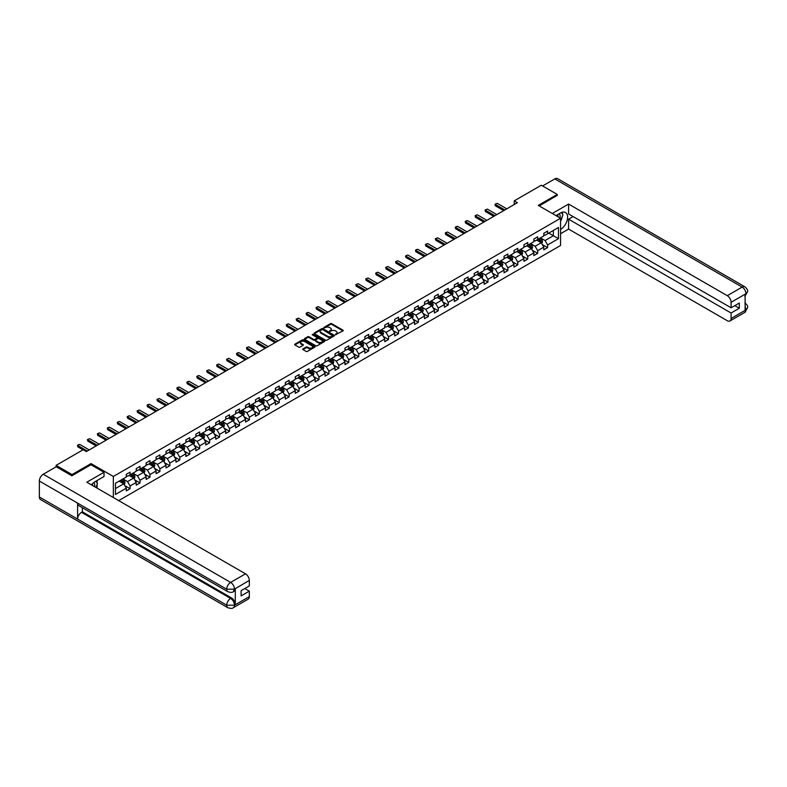 <?xml version="1.0" encoding="UTF-8"?>
<svg xmlns="http://www.w3.org/2000/svg" width="787" height="787" viewBox="0 0 787 787"><rect width="100%" height="100%" fill="white"/><g stroke="black" fill="none" stroke-linecap="round" stroke-linejoin="round"><path stroke-width="1.18" d="M335.439 334.721L342.955 330.884A0.885 0.512 0 0 0 342.955 330.166L331.701 323.664A0.885 0.512 0 0 0 330.451 323.664L323.801 327.5L323.801 328.002L325.543 327.51A2.833 1.633 0 0 1 329.537 327.51L330.481 328.051A2.833 1.633 0 0 1 331.307 329.202A2.833 1.633 0 0 1 330.481 330.363L329.615 331.366L331.357 330.865A2.833 1.633 0 0 1 335.36 330.865L336.295 331.406A2.833 1.633 0 0 1 337.121 332.567A2.833 1.633 0 0 1 336.295 333.718L335.439 334.219M302.985 348.867A0.885 0.512 0 0 0 302.985 349.595L306.143 351.415A0.885 0.512 0 0 0 307.402 351.415L314.78 347.156A0.885 0.512 0 0 0 314.78 346.437L303.516 339.935A0.885 0.512 0 0 0 302.267 339.935L294.889 344.194A0.885 0.512 0 0 0 294.889 344.913L298.706 347.116A0.885 0.512 0 0 0 299.955 347.116L303.113 345.296A0.885 0.512 0 0 0 303.113 344.568L301.224 343.476A2.371 1.367 0 0 1 300.526 342.512A2.371 1.367 0 0 1 301.992 341.253A2.371 1.367 0 0 1 304.569 341.548L311.977 345.827A2.371 1.367 0 0 1 312.675 346.792A2.371 1.367 0 0 1 311.209 348.061A2.371 1.367 0 0 1 308.632 347.756L307.402 347.047A0.885 0.512 0 0 0 306.143 347.047L302.985 348.867L302.985 349.595L306.143 347.785L306.143 347.047M91.036 464.773L91.036 463.592L72.04 474.561L56.113 465.363L56.113 466.829M91.036 463.592L113.338 476.469L560.56 218.265L560.56 245.495L118.689 500.611M557.245 195.53L557.245 194.428L538.259 205.387L560.56 218.265M557.245 194.428L541.318 185.23L514.236 200.862L514.236 204.541M56.113 465.363L83.196 449.721L86.383 451.561L517.423 202.702L514.236 200.862M325.602 340.181A0.885 0.512 0 0 0 326.851 340.181L334.229 335.921A0.885 0.512 0 0 0 334.229 335.203L322.975 328.7A0.885 0.512 0 0 0 321.726 328.7L314.338 332.96A0.885 0.512 0 0 0 314.338 333.688L325.602 340.181M312.429 334.859L324.49 341.548L317.122 345.798A0.885 0.512 0 0 1 315.872 345.798L304.618 339.305L307.776 337.495L307.776 336.757L304.618 338.577A0.885 0.512 0 0 0 304.618 339.305L304.618 338.577M307.776 337.495A0.885 0.512 0 0 1 309.025 337.495L309.025 336.757A0.885 0.512 0 0 0 307.776 336.757M309.025 336.757L313.59 339.394A0.885 0.512 0 0 0 314.839 339.394L316.935 338.184A0.885 0.512 0 0 0 316.935 337.456L312.183 334.711L313.059 334.209L324.51 340.82A0.885 0.512 0 0 1 324.51 341.538L324.51 340.82M113.338 497.512L113.338 476.469M124.779 485.618L130.091 488.688L130.091 486.002L136.21 482.47L136.21 485.156L140.037 482.943L140.037 480.257L146.156 476.725L146.156 479.411L149.973 477.207L149.973 474.522L156.092 470.99L156.092 473.676L159.918 471.472L159.918 468.777L166.037 465.245L166.037 467.931L169.864 465.727L169.864 463.041L175.973 459.51L175.973 462.195L179.8 459.992L179.8 457.306L185.919 453.774L185.919 456.46L189.746 454.247L189.746 451.561L195.865 448.029L195.865 450.715L199.682 448.511L199.682 445.826L205.8 442.294L205.8 444.98L209.627 442.766L209.627 440.081L215.746 436.549L215.746 439.235L219.563 437.031L219.563 434.345L225.682 430.814L225.682 433.499L229.509 431.296L229.509 428.6L235.628 425.069L235.628 427.754L239.445 425.551L239.445 422.865L245.564 419.333L245.564 422.019L249.39 419.815L249.39 417.13L255.509 413.598L255.509 416.284L259.326 414.07L259.326 411.385L265.445 407.853L265.445 410.539L269.272 408.335L269.272 405.649L275.391 402.118L275.391 404.803L279.218 402.59L279.218 399.904L285.327 396.373L285.327 399.058L289.154 396.855L289.154 394.169L295.273 390.637L295.273 393.323L299.099 391.119L299.099 388.424L305.208 384.892L305.208 387.578L309.035 385.374L309.035 382.689L315.154 379.157L315.154 381.843L318.981 379.639L318.981 376.953L325.1 373.422L325.1 376.107L328.917 373.894L328.917 371.208L335.036 367.677L335.036 370.362L338.863 368.159L338.863 365.473L344.981 361.941L344.981 364.627L348.798 362.413L348.798 359.728L354.917 356.196L354.917 358.882L358.744 356.678L358.744 353.993L364.863 350.461L364.863 353.147L368.68 350.933L368.68 348.248L374.799 344.716L374.799 347.401L378.626 345.198L378.626 342.512L384.745 338.981L384.745 341.666L388.562 339.463L388.562 336.777L394.68 333.245L394.68 335.931L398.507 333.718L398.507 331.032L404.626 327.5L404.626 330.186L408.453 327.982L408.453 325.297L414.562 321.765L414.562 324.451L418.389 322.237L418.389 319.552L424.508 316.02L424.508 318.705L428.335 316.502L428.335 313.816L434.444 310.285L434.444 312.97L438.27 310.757L438.27 308.071L444.389 304.539L444.389 307.225L448.216 305.022L448.216 302.336L454.335 298.804L454.335 301.49L458.152 299.286L458.152 296.601L464.271 293.069L464.271 295.755L468.098 293.541L468.098 290.856L474.217 287.324L474.217 290.01L478.034 287.806L478.034 285.12L484.153 281.589L484.153 284.274L487.979 282.061L487.979 279.375L494.098 275.844L494.098 278.529L497.915 276.326L497.915 273.64L504.034 270.108L504.034 272.794L507.861 270.58L507.861 267.895L513.98 264.363L513.98 267.049L517.797 264.845L517.797 262.16L523.916 258.628L523.916 261.314L527.743 259.11L527.743 256.424L533.861 252.893L533.861 255.578L537.688 253.365L537.688 250.679L543.797 247.148L543.797 249.833L547.624 247.63L547.624 244.944L558.455 238.687L558.455 227.502L553.359 230.443L553.359 235.746L558.455 238.687M130.091 488.688L126.274 490.891L126.274 488.206L115.443 494.462L115.443 483.277L126.274 477.02L126.274 474.335L130.091 472.131L130.091 474.817L136.21 471.285L136.21 468.599L140.037 466.386L140.037 469.072L146.156 465.54L146.156 462.854L149.973 460.651L149.973 463.336L156.092 459.805L156.092 457.119L159.918 454.916L159.918 457.601L166.037 454.069L166.037 451.374L169.864 449.17L169.864 451.856L175.973 448.324L175.973 445.639L179.8 443.435L179.8 446.121L185.919 442.589L185.919 439.903L189.746 437.69L189.746 440.376L195.865 436.844L195.865 434.158L199.682 431.955L199.682 434.64L205.8 431.109L205.8 428.423L209.627 426.21L209.627 428.895L215.746 425.364L215.746 422.678L219.563 420.474L219.563 423.16L225.682 419.628L225.682 416.943L229.509 414.739L229.509 417.425L235.628 413.883L235.628 411.198L239.445 408.994L239.445 411.68L245.564 408.148L245.564 405.462L249.39 403.259L249.39 405.944L255.509 402.413L255.509 399.727L259.326 397.514L259.326 400.199L265.445 396.668L265.445 393.982L269.272 391.778L269.272 394.464L275.391 390.932L275.391 388.247L279.218 386.033L279.218 388.719L285.327 385.187L285.327 382.502L289.154 380.298L289.154 382.984L295.273 379.452L295.273 376.766L299.099 374.563L299.099 377.248L305.208 373.707L305.208 371.021L309.035 368.818L309.035 371.503L315.154 367.972L315.154 365.286L318.981 363.082L318.981 365.768L325.1 362.236L325.1 359.551L328.917 357.337L328.917 360.023L335.036 356.491L335.036 353.806L338.863 351.602L338.863 354.288L344.981 350.756L344.981 348.07L348.798 345.857L348.798 348.543L354.917 345.011L354.917 342.325L358.744 340.122L358.744 342.807L364.863 339.276L364.863 336.59L368.68 334.377L368.68 337.072L374.799 333.531L374.799 330.845L378.626 328.641L378.626 331.327L384.745 327.795L384.745 325.11L388.562 322.906L388.562 325.592L394.68 322.06L394.68 319.374L398.507 317.161L398.507 319.847L404.626 316.315L404.626 313.629L408.453 311.426L408.453 314.111L414.562 310.58L414.562 307.894L418.389 305.681L418.389 308.366L424.508 304.835L424.508 302.149L428.335 299.945L428.335 302.631L434.444 299.099L434.444 296.414L438.27 294.2L438.27 296.896L444.389 293.354L444.389 290.669L448.216 288.465L448.216 291.151L454.335 287.619L454.335 284.933L458.152 282.73L458.152 285.415L464.271 281.884L464.271 279.198L468.098 276.985L468.098 279.67L474.217 276.139L474.217 273.453L478.034 271.249L478.034 273.935L484.153 270.403L484.153 267.718L487.979 265.504L487.979 268.19L494.098 264.658L494.098 261.973L497.915 259.769L497.915 262.455L504.034 258.923L504.034 256.237L507.861 254.024L507.861 256.71L513.98 253.178L513.98 250.492L517.797 248.289L517.797 250.974L523.916 247.443L523.916 244.757L527.743 242.553L527.743 245.239L533.861 241.707L533.861 239.022L537.688 236.808L537.688 239.494L543.797 235.962L543.797 233.277L547.624 231.073L547.624 233.759L558.455 227.502M129.078 475.407L133.662 478.053L127.543 481.585L122.959 478.939M126.274 475.555L127.543 476.283L130.091 474.817M127.543 481.585L130.091 486.002M133.662 478.053L136.21 482.47M139.014 469.662L143.608 472.318L137.489 475.85L132.895 473.194M136.21 469.809L137.489 470.547L140.037 469.072M137.489 475.85L140.037 480.257M143.608 472.318L146.156 476.725M148.959 463.927L153.544 466.573L147.425 470.105L142.84 467.458M146.156 464.074L147.425 464.812L149.973 463.336M147.425 470.105L149.973 474.522M153.544 466.573L156.092 470.99M158.895 458.182L163.489 460.838L157.37 464.369L152.786 461.713M156.092 458.329L157.37 459.067L159.918 457.601M157.37 464.369L159.918 468.777M163.489 460.838L166.037 465.245M168.841 452.446L173.425 455.093L167.306 458.624L162.722 455.978M166.037 452.594L167.306 453.332L169.864 451.856M167.306 458.624L169.864 463.041M173.425 455.093L175.973 459.51M178.777 446.711L183.371 449.357L177.252 452.889L172.668 450.243M175.973 446.849L177.252 447.587L179.8 446.121M177.252 452.889L179.8 457.306M183.371 449.357L185.919 453.774M188.723 440.966L193.307 443.612L187.198 447.144L182.604 444.498M185.919 441.113L187.198 441.851L189.746 440.376M187.198 447.144L189.746 451.561M193.307 443.612L195.865 448.029M198.668 435.231L203.253 437.877L197.134 441.409L192.549 438.762M195.865 435.378L197.134 436.106L199.682 434.64M197.134 441.409L199.682 445.826M203.253 437.877L205.8 442.294M208.604 429.486L213.188 432.142L207.079 435.673L202.485 433.017M205.8 429.633L207.079 430.371L209.627 428.895M207.079 435.673L209.627 440.081M213.188 432.142L215.746 436.549M218.55 423.75L223.134 426.397L217.015 429.928L212.431 427.282M215.746 423.898L217.015 424.636L219.563 423.16M217.015 429.928L219.563 434.345M223.134 426.397L225.682 430.814M228.486 418.005L233.08 420.661L226.961 424.193L222.367 421.537M225.682 418.153L226.961 418.891L229.509 417.425M226.961 424.193L229.509 428.6M233.08 420.661L235.628 425.069M238.431 412.27L243.016 414.916L236.897 418.448L232.313 415.802M235.628 412.418L236.897 413.155L239.445 411.68M236.897 418.448L239.445 422.865M243.016 414.916L245.564 419.333M248.367 406.535L252.961 409.181L246.843 412.713L242.248 410.066M245.564 406.672L246.843 407.41L249.39 405.944M246.843 412.713L249.39 417.13M252.961 409.181L255.509 413.598M258.313 400.79L262.897 403.436L256.778 406.968L252.194 404.321M255.509 400.937L256.778 401.675L259.326 400.199M256.778 406.968L259.326 411.385M262.897 403.436L265.445 407.853M268.249 395.054L272.843 397.701L266.724 401.232L262.13 398.586M265.445 395.202L266.724 395.93L269.272 394.464M266.724 401.232L269.272 405.649M272.843 397.701L275.391 402.118M278.195 389.309L282.779 391.965L276.66 395.497L272.076 392.841M275.391 389.457L276.66 390.195L279.218 388.719M276.66 395.497L279.218 399.904M282.779 391.965L285.327 396.373M288.131 383.574L292.725 386.22L286.606 389.752L282.021 387.106M285.327 383.722L286.606 384.459L289.154 382.984M286.606 389.752L289.154 394.169M292.725 386.22L295.273 390.637M298.076 377.829L302.661 380.485L296.542 384.017L291.957 381.361M295.273 377.976L296.542 378.714L299.099 377.248M296.542 384.017L299.099 388.424M302.661 380.485L305.208 384.892M308.012 372.094L312.606 374.74L306.487 378.272L301.903 375.625M305.208 372.241L306.487 372.979L309.035 371.503M306.487 378.272L309.035 382.689M312.606 374.74L315.154 379.157M317.958 366.358L322.542 369.005L316.433 372.536L311.839 369.89M315.154 366.496L316.433 367.234L318.981 365.768M316.433 372.536L318.981 376.953M322.542 369.005L325.1 373.422M327.904 360.613L332.488 363.26L326.369 366.791L321.785 364.145M325.1 360.761L326.369 361.499L328.917 360.023M326.369 366.791L328.917 371.208M332.488 363.26L335.036 367.677M337.839 354.878L342.434 357.524L336.315 361.056L331.721 358.41M335.036 355.026L336.315 355.754L338.863 354.288M336.315 361.056L338.863 365.473M342.434 357.524L344.981 361.941M347.785 349.133L352.369 351.789L346.25 355.321L341.666 352.665M344.981 349.28L346.25 350.018L348.798 348.543M346.25 355.321L348.798 359.728M352.369 351.789L354.917 356.196M357.721 343.398L362.315 346.044L356.196 349.576L351.602 346.929M354.917 343.545L356.196 344.283L358.744 342.807M356.196 349.576L358.744 353.993M362.315 346.044L364.863 350.461M367.667 337.653L372.251 340.309L366.132 343.84L361.548 341.184M364.863 337.8L366.132 338.538L368.68 337.072M366.132 343.84L368.68 348.248M372.251 340.309L374.799 344.716M377.603 331.917L382.197 334.564L376.078 338.095L371.484 335.449M374.799 332.065L376.078 332.803L378.626 331.327M376.078 338.095L378.626 342.512M382.197 334.564L384.745 338.981M387.548 326.182L392.133 328.828L386.014 332.36L381.429 329.714M384.745 326.32L386.014 327.058L388.562 325.592M386.014 332.36L388.562 336.777M392.133 328.828L394.68 333.245M397.484 320.437L402.078 323.083L395.959 326.615L391.365 323.969M394.68 320.584L395.959 321.322L398.507 319.847M395.959 326.615L398.507 331.032M402.078 323.083L404.626 327.5M407.43 314.702L412.014 317.348L405.895 320.88L401.311 318.233M404.626 314.849L405.895 315.577L408.453 314.111M405.895 320.88L408.453 325.297M412.014 317.348L414.562 321.765M417.366 308.957L421.96 311.603L415.841 315.144L411.257 312.488M414.562 309.104L415.841 309.842L418.389 308.366M415.841 315.144L418.389 319.552M421.96 311.603L424.508 316.02M427.311 303.221L431.896 305.868L425.777 309.399L421.193 306.753M424.508 303.369L425.777 304.107L428.335 302.631M425.777 309.399L428.335 313.816M431.896 305.868L434.444 310.285M437.247 297.476L441.841 300.132L435.723 303.664L431.138 301.008M434.444 297.624L435.723 298.362L438.27 296.896M435.723 303.664L438.27 308.071M441.841 300.132L444.389 304.539M447.193 291.741L451.777 294.387L445.668 297.919L441.074 295.273M444.389 291.888L445.668 292.626L448.216 291.151M445.668 297.919L448.216 302.336M451.777 294.387L454.335 298.804M457.139 285.996L461.723 288.652L455.604 292.184L451.02 289.537M454.335 286.143L455.604 286.881L458.152 285.415M455.604 292.184L458.152 296.601M461.723 288.652L464.271 293.069M467.075 280.261L471.669 282.907L465.55 286.438L460.956 283.792M464.271 280.408L465.55 281.146L468.098 279.67M465.55 286.438L468.098 290.856M471.669 282.907L474.217 287.324M477.02 274.525L481.605 277.172L475.486 280.703L470.901 278.057M474.217 274.673L475.486 275.401L478.034 273.935M475.486 280.703L478.034 285.12M481.605 277.172L484.153 281.589M486.956 268.78L491.55 271.426L485.431 274.968L480.837 272.312M484.153 268.928L485.431 269.666L487.979 268.19M485.431 274.968L487.979 279.375M491.55 271.426L494.098 275.844M496.902 263.045L501.486 265.691L495.367 269.223L490.783 266.577M494.098 263.192L495.367 263.93L497.915 262.455M495.367 269.223L497.915 273.64M501.486 265.691L504.034 270.108M506.838 257.3L511.432 259.956L505.313 263.488L500.719 260.831M504.034 257.447L505.313 258.185L507.861 256.71M505.313 263.488L507.861 267.895M511.432 259.956L513.98 264.363M516.784 251.565L521.368 254.211L515.249 257.743L510.665 255.096M513.98 251.712L515.249 252.45L517.797 250.974M515.249 257.743L517.797 262.16M521.368 254.211L523.916 258.628M526.719 245.819L531.314 248.476L525.195 252.007L520.601 249.361M523.916 245.967L525.195 246.705L527.743 245.239M525.195 252.007L527.743 256.424M531.314 248.476L533.861 252.893M536.665 240.084L541.249 242.73L535.13 246.262L530.546 243.616M533.861 240.232L535.13 240.97L537.688 239.494M535.13 246.262L537.688 250.679M541.249 242.73L543.797 247.148M548.775 233.09L553.359 235.746L545.076 240.527L540.492 237.881M543.797 234.496L545.076 235.224L547.624 233.759M545.076 240.527L547.624 244.944M72.04 474.561L72.04 475.663M115.443 488.579L123.726 483.789L119.132 481.142M123.726 483.789L126.274 488.206M542.302 244.55L547.624 247.63M532.366 250.296L537.688 253.365M522.42 256.031L527.743 259.11M512.485 261.776L517.797 264.845M502.539 267.511L507.861 270.58M492.593 273.256L497.915 276.326M482.657 278.992L487.979 282.061M472.712 284.727L478.034 287.806M462.776 290.472L468.098 293.541M452.83 296.207L458.152 299.286M442.894 301.952L448.216 305.022M432.948 307.687L438.27 310.757M423.012 313.433L428.335 316.502M413.067 319.168L418.389 322.237M403.131 324.903L408.453 327.982M393.185 330.648L398.507 333.718M383.249 336.383L388.562 339.463M373.304 342.129L378.626 345.198M363.358 347.864L368.68 350.933M353.422 353.609L358.744 356.678M343.476 359.344L348.798 362.413M333.54 365.089L338.863 368.159M323.595 370.825L328.917 373.894M313.659 376.56L318.981 379.639M303.713 382.305L309.035 385.374M293.777 388.04L299.099 391.119M283.832 393.785L289.154 396.855M273.896 399.521L279.218 402.59M263.95 405.266L269.272 408.335M254.014 411.001L259.326 414.07M244.068 416.736L249.39 419.815M234.123 422.481L239.445 425.551M224.187 428.217L229.509 431.296M214.241 433.962L219.563 437.031M204.305 439.697L209.627 442.766M194.359 445.442L199.682 448.511M184.424 451.177L189.746 454.247M174.478 456.913L179.8 459.992M164.542 462.658L169.864 465.727M154.596 468.393L159.918 471.472M144.66 474.138L149.973 477.207M134.715 479.873L140.037 482.943M335.685 334.809L336.295 334.455A2.833 1.633 0 0 0 337.121 333.304L337.121 332.567M331.307 329.202L331.307 329.94A2.833 1.633 0 0 1 330.481 331.101L329.871 331.455M342.955 330.166L342.955 330.884L331.701 324.401A0.885 0.512 0 0 0 330.451 324.401L324.047 328.09M334.219 335.931L322.975 329.438A0.885 0.512 0 0 0 321.726 329.438L314.357 333.688L314.338 332.96M332.665 335.813L322.788 329.605L321.007 330.127A2.833 1.633 0 0 0 320.171 331.288A2.833 1.633 0 0 0 321.007 332.439L327.756 336.344A2.833 1.633 0 0 0 331.76 336.344L332.665 336.049M320.171 331.288L320.171 332.016A2.833 1.633 0 0 0 321.007 333.176L321.007 332.439M332.665 336.551L331.76 337.072A2.833 1.633 0 0 1 327.756 337.072L321.007 333.176M309.025 337.495L313.59 340.132A0.885 0.512 0 0 0 314.839 340.132L316.935 338.922A0.885 0.512 0 0 0 317.2 338.558L317.2 337.82M318.332 342.129A2.371 1.367 0 0 0 320.909 342.424A2.371 1.367 0 0 0 322.365 341.165A2.371 1.367 0 0 0 321.676 340.191L319.06 338.685A0.885 0.512 0 0 0 317.81 338.685L315.715 339.895A0.885 0.512 0 0 0 315.715 340.623L318.332 342.129L318.332 342.866A2.371 1.367 0 0 0 320.909 343.162A2.371 1.367 0 0 0 322.365 341.892L322.365 341.165M315.459 340.259L315.459 340.997A0.885 0.512 0 0 0 315.715 341.351L315.715 340.623M318.332 342.866L315.715 341.351M312.675 346.792L312.675 347.529A2.371 1.367 0 0 1 311.209 348.789A2.371 1.367 0 0 1 308.632 348.493L307.402 347.785A0.885 0.512 0 0 0 306.143 347.785M300.526 342.512L300.526 343.25A2.371 1.367 0 0 0 301.224 344.214L301.224 343.476M303.113 344.568L303.113 345.296L301.224 344.214M314.77 347.165L303.516 340.673A0.885 0.512 0 0 0 302.267 340.673L294.899 344.922L294.889 344.194M541.751 243.606L542.518 241.698A2.391 1.377 -120 0 0 541.751 239.661L540.433 237.91M538.141 240.94L537.246 239.75M538.465 239.051L539.774 240.802A2.391 1.377 60 0 1 540.462 242.239L541.22 241.796A2.391 1.377 -120 0 0 540.541 240.36L539.223 238.609M538.623 238.953L540.089 240.901A1.22 0.698 60 0 1 540.305 241.265L541.22 241.796M504.861 209.952L495.357 204.463L495.357 205.791L495.003 204.256L497.266 203.361L506.779 208.85M503.719 210.611L495.357 205.791M497.266 203.361L495.003 204.256M559.98 217.93A5.853 3.384 120 0 0 559.114 213.769M558.111 216.858A4.014 2.312 120 0 0 557.285 214.841A4.014 2.312 120 0 0 557.275 214.831M561.347 212.549L562.921 214.772L560.56 220.842M94.529 486.661A5.853 3.384 120 0 0 93.751 482.559M92.659 485.579A4.014 2.312 120 0 0 92.256 483.936M95.866 481.221L97.47 483.503L95.925 487.468M560.56 229.489A10.142 5.853 120 0 0 567.083 220.547A10.142 5.853 120 0 0 565.499 212.5A10.142 5.853 120 0 0 560.433 213.002L555.937 215.599M560.56 233.719L568.588 229.086L568.588 219.189L731.093 313.01L731.093 318.489L746.066 309.763L745.112 310.206L745.112 294.387L745.968 293.708L731.093 302.297A5.411 3.118 -120 0 0 727.267 295.676L742.151 287.088L554.796 178.915L542.587 185.968M573.113 216.573L568.588 219.189M734.783 305.651L739.308 308.258L739.308 303.034L731.093 307.786L568.588 213.966L568.588 204.069L727.267 295.676M552.277 213.484L568.588 204.069M568.588 229.086L727.267 320.693A5.411 3.118 -120 0 0 729.972 320.958A5.411 3.118 -120 0 0 731.093 318.489M554.796 178.915A5.539 3.197 -60 0 1 557.57 178.639L744.915 286.812A5.539 3.197 -60 0 0 742.151 287.088A5.411 3.118 60 0 1 745.968 293.708M731.093 307.786L731.093 302.297M739.308 308.258L731.093 313.01M557.245 195.314L539.213 205.938M560.56 221.147A10.142 5.853 120 0 0 562.4 216.091M562.567 214.28A10.142 5.853 120 0 0 562.321 212.205M745.112 306.428L745.968 309.714M744.915 302.818C747.089 304.776 748.004 306.34 747.65 307.51L746.066 309.763M744.915 286.812C747.089 288.75 748.004 290.324 747.65 291.544L746.066 293.767M227.846 591.696A5.539 3.197 -60 0 1 226.705 589.197L234.349 589.168L233.326 591.696C232.421 592.611 230.591 592.621 227.846 591.696L78.73 505.608A5.539 3.197 -60 0 1 77.588 503.109L39.35 481.034A5.539 3.197 -60 0 1 43.265 474.246L56.241 466.76L71.853 475.771L90.967 464.733L104.032 472.279L104.032 476.509L94.981 481.733A10.142 5.853 120 0 0 91.43 484.871M104.032 472.279L86.826 482.215L245.505 573.821A5.411 3.118 60 0 1 249.322 580.442L249.322 585.922L241.107 590.673L241.107 595.897L249.322 591.155L249.322 596.635A5.411 3.118 60 0 1 248.21 599.104L233.326 607.702A5.411 3.118 -120 0 0 234.447 605.223L249.322 596.635M96.86 488.009L98.995 489.239M97.086 487.881L97.086 484.477M97.086 482.962L97.086 480.523M233.326 607.702C232.46 608.617 230.64 608.617 227.846 607.702L40.501 499.538A5.539 3.197 -60 0 1 39.35 497L77.588 519.076A5.539 3.197 -60 0 1 81.504 512.327L230.621 598.415L231.486 597.923A5.411 3.118 60 0 1 235.303 604.544L235.303 588.725A5.411 3.118 60 0 1 234.182 591.194L233.326 591.696M39.35 481.034L39.35 497M43.265 474.246L230.621 582.41A5.539 3.197 -60 0 0 226.705 589.197L77.588 503.109L77.588 519.076L226.705 605.164L234.447 605.223M249.322 591.155L244.796 588.538M82.369 507.704L82.369 511.825L231.486 597.923M82.369 511.825L81.504 512.327M531.815 249.341L532.573 247.433A2.391 1.377 -120 0 0 531.815 245.406L530.497 243.645M528.205 246.675L527.31 245.485M528.52 244.787L529.838 246.547A2.391 1.377 60 0 1 530.517 247.984L531.284 247.541A2.391 1.377 -120 0 0 530.595 246.105L529.287 244.344M528.687 244.688L530.143 246.636A1.22 0.698 60 0 1 530.369 247.01L531.284 247.541M521.87 255.086L522.627 253.178A2.391 1.377 -120 0 0 521.87 251.142L520.551 249.39M518.259 252.42L517.364 251.23M518.574 250.522L519.892 252.283A2.391 1.377 60 0 1 520.581 253.719L521.338 253.276A2.391 1.377 -120 0 0 520.66 251.84L519.341 250.089M518.741 250.433L520.207 252.381A1.22 0.698 60 0 1 520.423 252.745L521.338 253.276M494.925 215.687L485.412 210.198L485.412 211.526L485.067 210.001L487.33 209.096L496.833 214.585M493.774 216.356L485.412 211.526M487.33 209.096L485.067 210.001M484.979 221.432L475.476 215.943L475.476 217.271L475.122 215.736L476.076 215.185L477.384 214.841L486.897 220.33M483.838 222.091L475.476 217.271M477.384 214.841L475.122 215.736M511.934 260.822L512.691 258.913A2.391 1.377 -120 0 0 511.924 256.877L510.615 255.126M508.323 258.156L507.428 256.965M508.638 256.267L509.956 258.018A2.391 1.377 60 0 1 510.635 259.454L511.402 259.012A2.391 1.377 -120 0 0 510.714 257.575L509.405 255.824M508.805 256.168L510.261 258.116A1.22 0.698 60 0 1 510.488 258.49L511.402 259.012M501.988 266.567L502.736 264.698A2.391 1.377 -120 0 0 501.988 262.622L500.67 260.861M498.378 263.901L497.482 262.701M498.692 262.002L500.011 263.763A2.391 1.377 60 0 1 500.699 265.199L501.457 264.757A2.391 1.377 -120 0 0 500.778 263.32L499.46 261.559M498.86 261.914L500.325 263.861A1.22 0.698 60 0 1 500.542 264.225L501.457 264.757M502.736 264.698L501.25 265.553M492.052 272.302L492.81 270.394A2.391 1.377 -120 0 0 492.042 268.357L490.734 266.606M488.442 269.636L487.547 268.446M488.757 267.747L490.075 269.498A2.391 1.377 60 0 1 490.754 270.935L491.521 270.492A2.391 1.377 -120 0 0 490.832 269.056L489.524 267.305M488.924 267.649L490.38 269.597A1.22 0.698 60 0 1 490.606 269.971L491.521 270.492M475.043 227.168L465.53 221.678L465.53 223.006L465.186 221.481L466.14 220.931L467.448 220.576L476.952 226.066M473.892 227.837L465.53 223.006M467.448 220.576L465.186 221.481M465.097 232.913L455.594 227.423L455.594 228.742L455.24 227.217L456.194 226.666L457.503 226.322L467.016 231.811M463.956 233.572L455.594 228.742M457.503 226.322L455.24 227.217M455.161 238.648L445.649 233.159L445.649 234.487L445.304 232.962L446.259 232.411L447.567 232.057L457.07 237.546M454.01 239.317L445.649 234.487M447.567 232.057L445.304 232.962M482.106 278.047L482.864 276.129A2.391 1.377 -120 0 0 482.106 274.102L480.788 272.341M478.496 275.371L477.601 274.181M478.811 273.483L480.129 275.243A2.391 1.377 60 0 1 480.818 276.68L481.575 276.237A2.391 1.377 -120 0 0 480.896 274.801L479.578 273.04M478.978 273.384L480.444 275.332A1.22 0.698 60 0 1 480.66 275.706L481.575 276.237M445.216 244.393L435.713 238.904L435.713 240.222L435.359 238.697L437.621 237.792L447.134 243.281M444.075 245.052L435.713 240.222M437.621 237.792L435.359 238.697M472.17 283.782L472.928 281.874A2.391 1.377 -120 0 0 472.161 279.838L470.852 278.086M468.56 281.116L467.665 279.926M468.875 279.228L470.183 280.979A2.391 1.377 60 0 1 470.872 282.415L471.639 281.972A2.391 1.377 -120 0 0 470.951 280.536L469.642 278.785M469.042 279.129L470.498 281.077A1.22 0.698 60 0 1 470.715 281.441L471.639 281.972M435.28 250.128L425.767 244.639L425.767 245.967L425.423 244.432L427.685 243.537L437.188 249.026M434.129 250.787L425.767 245.967M427.685 243.537L425.423 244.432M462.225 289.518L462.982 287.609A2.391 1.377 -120 0 0 462.225 285.583L460.907 283.822M458.614 286.852L457.719 285.661M458.929 284.963L460.247 286.724A2.391 1.377 60 0 1 460.926 288.16L461.694 287.717A2.391 1.377 -120 0 0 461.015 286.281L459.697 284.52M459.096 284.864L460.552 286.812A1.22 0.698 60 0 1 460.779 287.186L461.694 287.717M425.334 255.864L415.831 250.374L415.831 251.702L415.477 250.177L416.431 249.627L417.74 249.272L427.243 254.762M424.193 256.532L415.831 251.702M417.74 249.272L415.477 250.177M452.289 295.263L453.046 293.354A2.391 1.377 -120 0 0 452.279 291.318L450.971 289.567M448.669 292.597L447.783 291.406M448.993 290.698L450.302 292.459A2.391 1.377 60 0 1 450.99 293.895L451.758 293.453A2.391 1.377 -120 0 0 451.069 292.016L449.751 290.265M449.161 290.61L450.617 292.557A1.22 0.698 60 0 1 450.833 292.921L451.758 293.453M415.398 261.609L405.885 256.119L405.885 257.447L405.531 255.913L407.794 255.018L417.307 260.507M414.247 262.268L405.885 257.447M407.794 255.018L405.531 255.913M442.343 300.998L443.101 299.09A2.391 1.377 -120 0 0 442.343 297.053L441.025 295.302M438.733 298.332L437.838 297.142M439.048 296.443L440.366 298.194A2.391 1.377 60 0 1 441.045 299.631L441.812 299.198A2.391 1.377 -120 0 0 441.133 297.752L439.815 296.001M439.215 296.345L440.671 298.293A1.22 0.698 60 0 1 440.897 298.667L441.812 299.198M405.453 267.344L395.95 261.855L395.95 263.183L395.595 261.658L397.858 260.753L407.361 266.242M404.302 268.013L395.95 263.183M397.858 260.753L395.595 261.658M432.407 306.743L433.165 304.835A2.391 1.377 -120 0 0 432.397 302.798L431.079 301.037M428.787 304.077L427.902 302.877M429.112 302.178L430.42 303.939A2.391 1.377 60 0 1 431.109 305.376L431.876 304.933A2.391 1.377 -120 0 0 431.187 303.497L429.869 301.736M429.279 302.09L430.735 304.038A1.22 0.698 60 0 1 430.951 304.402L431.876 304.933M395.517 273.089L386.004 267.6L386.004 268.918L385.65 267.393L387.912 266.498L397.425 271.987M394.366 273.748L386.004 268.918M387.912 266.498L385.65 267.393M422.462 312.478L423.219 310.57A2.391 1.377 -120 0 0 422.462 308.534L421.143 306.782M418.851 309.812L417.956 308.622M419.166 307.924L420.484 309.675A2.391 1.377 60 0 1 421.163 311.111L421.93 310.668A2.391 1.377 -120 0 0 421.252 309.232L419.933 307.481M419.333 307.825L420.789 309.773A1.22 0.698 60 0 1 421.015 310.147L421.93 310.668M385.571 278.824L376.058 273.335L376.058 274.663L375.714 273.138L376.668 272.587L377.976 272.233L387.479 277.722M384.42 279.493L376.058 274.663M377.976 272.233L375.714 273.138M412.516 318.223L413.283 316.305A2.391 1.377 -120 0 0 412.516 314.279L411.198 312.518M408.906 315.548L408.01 314.357M409.23 313.659L410.539 315.42A2.391 1.377 60 0 1 411.227 316.856L411.985 316.413A2.391 1.377 -120 0 0 411.306 314.977L409.988 313.216M409.388 313.56L410.853 315.508A1.22 0.698 60 0 1 411.07 315.882L411.985 316.413M375.625 284.569L366.122 279.08L366.122 280.398L365.768 278.873L368.031 277.968L377.544 283.458M374.484 285.228L366.122 280.398M368.031 277.968L365.768 278.873M402.58 323.959L403.337 322.05A2.391 1.377 -120 0 0 402.58 320.014L401.262 318.263M398.97 321.293L398.074 320.102M399.284 319.404L400.603 321.155A2.391 1.377 60 0 1 401.281 322.591L402.049 322.149A2.391 1.377 -120 0 0 401.36 320.712L400.052 318.961M399.452 319.306L400.908 321.253A1.22 0.698 60 0 1 401.134 321.617L402.049 322.149M365.689 290.305L356.177 284.815L356.177 286.143L355.832 284.609L358.095 283.713L367.598 289.203M364.538 290.964L356.177 286.143M358.095 283.713L355.832 284.609M392.634 329.694L393.392 327.786A2.391 1.377 -120 0 0 392.634 325.759L391.316 323.998M389.024 327.028L388.129 325.838M389.339 325.139L390.657 326.9A2.391 1.377 60 0 1 391.346 328.336L392.103 327.894A2.391 1.377 -120 0 0 391.424 326.457L390.106 324.697M389.506 325.041L390.972 326.989A1.22 0.698 60 0 1 391.188 327.362L392.103 327.894M355.744 296.04L346.241 290.551L346.241 291.879L345.887 290.354L346.841 289.803L348.149 289.449L357.662 294.938M354.603 296.709L346.241 291.879M348.149 289.449L345.887 290.354M382.698 335.439L383.456 333.531A2.391 1.377 -120 0 0 382.689 331.494L381.38 329.743M379.088 332.773L378.193 331.583M379.403 330.874L380.721 332.635A2.391 1.377 60 0 1 381.4 334.072L382.167 333.629A2.391 1.377 -120 0 0 381.479 332.193L380.17 330.442M379.57 330.786L381.026 332.734A1.22 0.698 60 0 1 381.252 333.098L382.167 333.629M345.808 301.785L336.295 296.296L336.295 297.624L335.951 296.089L338.213 295.194L347.716 300.683M344.657 302.444L336.295 297.624M338.213 295.194L335.951 296.089M372.753 341.174L373.51 339.266A2.391 1.377 -120 0 0 372.753 337.23L371.434 335.478M369.142 338.508L368.247 337.318M369.457 336.62L370.775 338.371A2.391 1.377 60 0 1 371.464 339.807L372.221 339.374A2.391 1.377 -120 0 0 371.543 337.928L370.224 336.177M369.624 336.521L371.09 338.469A1.22 0.698 60 0 1 371.307 338.843L372.221 339.374M335.862 307.52L326.359 302.031L326.359 303.359L326.005 301.834L326.959 301.283L328.268 300.929L337.78 306.418M334.721 308.189L326.359 303.359M328.268 300.929L326.005 301.834M362.817 346.919L363.574 345.011A2.391 1.377 -120 0 0 362.807 342.975L361.499 341.214M359.206 344.253L358.311 343.053M359.521 342.355L360.84 344.116A2.391 1.377 60 0 1 361.518 345.552L362.286 345.109A2.391 1.377 -120 0 0 361.597 343.673L360.289 341.912M359.689 342.266L361.144 344.214A1.22 0.698 60 0 1 361.371 344.578L362.286 345.109M325.926 313.265L316.413 307.776L316.413 309.094L316.069 307.569L317.023 307.019L318.332 306.674L327.835 312.164M324.775 313.924L316.413 309.094M318.332 306.674L316.069 307.569M352.871 352.655L353.629 350.746A2.391 1.377 -120 0 0 352.871 348.71L351.553 346.959M349.261 349.989L348.366 348.798M349.576 348.1L350.894 349.851A2.391 1.377 60 0 1 351.573 351.287L352.34 350.845A2.391 1.377 -120 0 0 351.661 349.408L350.343 347.657M349.743 348.002L351.209 349.949A1.22 0.698 60 0 1 351.425 350.323L352.34 350.845M315.981 319.001L306.477 313.511L306.477 314.839L306.123 313.315L307.078 312.764L308.386 312.409L317.899 317.899M314.839 319.67L306.477 314.839M308.386 312.409L306.123 313.315M342.935 358.4L343.693 356.481A2.391 1.377 -120 0 0 342.925 354.455L341.617 352.694M339.315 355.724L338.43 354.534M339.64 353.835L340.948 355.596A2.391 1.377 60 0 1 341.637 357.032L342.404 356.59A2.391 1.377 -120 0 0 341.715 355.153L340.397 353.393M339.807 353.737L341.263 355.685A1.22 0.698 60 0 1 341.479 356.058L342.404 356.59M306.045 324.746L296.532 319.256L296.532 320.575L296.187 319.05L298.45 318.145L307.953 323.634M304.894 325.405L296.532 320.575M298.45 318.145L296.187 319.05M332.99 364.135L333.747 362.227A2.391 1.377 -120 0 0 332.99 360.19L331.671 358.439M329.379 361.469L328.484 360.279M329.694 359.58L331.012 361.331A2.391 1.377 60 0 1 331.691 362.768L332.458 362.325A2.391 1.377 -120 0 0 331.78 360.889L330.461 359.138M329.861 359.482L331.317 361.43A1.22 0.698 60 0 1 331.543 361.794L332.458 362.325M296.099 330.481L286.596 324.992L286.596 326.32L286.242 324.785L287.196 324.234L288.504 323.89L298.007 329.379M294.958 331.14L286.596 326.32M288.504 323.89L286.242 324.785M323.054 369.87L323.811 367.962A2.391 1.377 -120 0 0 323.044 365.935L321.726 364.174M319.433 367.204L318.548 366.014M319.758 365.316L321.066 367.076A2.391 1.377 60 0 1 321.755 368.513L322.522 368.07A2.391 1.377 -120 0 0 321.834 366.634L320.516 364.873M319.925 365.217L321.381 367.165A1.22 0.698 60 0 1 321.598 367.539L322.522 368.07M286.163 336.216L276.65 330.727L276.65 332.055L276.296 330.53L278.559 329.625L288.072 335.114M285.012 336.885L276.65 332.055M278.559 329.625L276.296 330.53M313.108 375.615L313.856 373.746A2.391 1.377 -120 0 0 313.108 371.671L311.79 369.92M309.498 372.949L308.602 371.759M309.812 371.051L311.131 372.812A2.391 1.377 60 0 1 311.809 374.248L312.577 373.805A2.391 1.377 -120 0 0 311.898 372.369L310.58 370.618M309.98 370.962L311.436 372.91A1.22 0.698 60 0 1 311.662 373.274L312.577 373.805M313.856 373.746L312.37 374.602M276.217 341.961L266.714 336.472L266.714 337.8L266.36 336.265L268.623 335.37L278.126 340.86M275.066 342.62L266.714 337.8M268.623 335.37L266.36 336.265M303.172 381.351L303.93 379.442A2.391 1.377 -120 0 0 303.162 377.406L301.844 375.655M299.552 378.685L298.667 377.494M299.877 376.796L301.185 378.547A2.391 1.377 60 0 1 301.874 379.983L302.641 379.55A2.391 1.377 -120 0 0 301.952 378.114L300.634 376.353M300.044 376.698L301.5 378.645A1.22 0.698 60 0 1 301.716 379.019L302.641 379.55M266.281 347.697L256.769 342.207L256.769 343.535L256.414 342.011L258.677 341.105L268.19 346.595M265.13 348.366L256.769 343.535M258.677 341.105L256.414 342.011M293.226 387.096L293.984 385.187A2.391 1.377 -120 0 0 293.226 383.151L291.908 381.39M289.616 384.43L288.721 383.23M289.931 382.531L291.249 384.292A2.391 1.377 60 0 1 291.928 385.728L292.695 385.286A2.391 1.377 -120 0 0 292.007 383.849L290.698 382.089M290.098 382.443L291.554 384.39A1.22 0.698 60 0 1 291.78 384.754L292.695 385.286M256.336 353.442L246.823 347.952L246.823 349.271L246.479 347.746L247.433 347.195L248.741 346.851L258.244 352.34M255.185 354.101L246.823 349.271M248.741 346.851L246.479 347.746M283.281 392.831L284.038 390.923A2.391 1.377 -120 0 0 283.281 388.886L281.962 387.135M279.67 390.165L278.775 388.975M279.995 388.276L281.303 390.027A2.391 1.377 60 0 1 281.992 391.464L282.749 391.021A2.391 1.377 -120 0 0 282.071 389.585L280.752 387.834M280.152 388.178L281.618 390.126A1.22 0.698 60 0 1 281.835 390.5L282.749 391.021M246.39 359.177L236.887 353.688L236.887 355.016L236.533 353.491L237.487 352.94L238.795 352.586L248.308 358.075M245.249 359.846L236.887 355.016M238.795 352.586L236.533 353.491M273.345 398.576L274.102 396.658A2.391 1.377 -120 0 0 273.335 394.631L272.027 392.87M269.734 395.9L268.839 394.71M270.049 394.012L271.367 395.772A2.391 1.377 60 0 1 272.046 397.209L272.814 396.766A2.391 1.377 -120 0 0 272.125 395.33L270.817 393.569M270.216 393.913L271.672 395.861A1.22 0.698 60 0 1 271.899 396.235L272.814 396.766M236.454 364.922L226.941 359.433L226.941 360.751L226.597 359.226L228.86 358.321L238.363 363.81M235.303 365.581L226.941 360.751M228.86 358.321L226.597 359.226M263.399 404.311L264.157 402.403A2.391 1.377 -120 0 0 263.399 400.367L262.081 398.615M259.789 401.645L258.893 400.455M260.103 399.757L261.422 401.508A2.391 1.377 60 0 1 262.11 402.944L262.868 402.501A2.391 1.377 -120 0 0 262.189 401.065L260.871 399.314M260.271 399.658L261.737 401.606A1.22 0.698 60 0 1 261.953 401.97L262.868 402.501M226.508 370.657L217.005 365.168L217.005 366.496L216.651 364.971L217.605 364.411L218.914 364.066L228.427 369.556M225.367 371.316L217.005 366.496M218.914 364.066L216.651 364.971M253.463 410.047L254.221 408.138A2.391 1.377 -120 0 0 253.453 406.112L252.145 404.351M249.853 407.381L248.958 406.19M250.168 405.492L251.486 407.253A2.391 1.377 60 0 1 252.165 408.689L252.932 408.246A2.391 1.377 -120 0 0 252.243 406.81L250.935 405.049M250.335 405.394L251.791 407.341A1.22 0.698 60 0 1 252.017 407.715L252.932 408.246M216.573 376.393L207.06 370.913L207.06 372.231L206.715 370.707L208.978 369.801L218.481 375.291M215.422 377.062L207.06 372.231M208.978 369.801L206.715 370.707M243.517 415.792L244.275 413.883A2.391 1.377 -120 0 0 243.517 411.847L242.199 410.096M239.907 413.126L239.012 411.935M240.222 411.227L241.54 412.988A2.391 1.377 60 0 1 242.229 414.424L242.986 413.982A2.391 1.377 -120 0 0 242.307 412.545L240.989 410.794M240.389 411.139L241.855 413.086A1.22 0.698 60 0 1 242.071 413.45L242.986 413.982M206.627 382.138L197.124 376.648L197.124 377.976L196.77 376.442L197.724 375.891L199.032 375.547L208.545 381.036M205.486 382.797L197.124 377.976M199.032 375.547L196.77 376.442M233.582 421.527L234.339 419.619A2.391 1.377 -120 0 0 233.572 417.582L232.263 415.831M229.971 418.861L229.076 417.671M230.286 416.972L231.604 418.723A2.391 1.377 60 0 1 232.283 420.16L233.05 419.727A2.391 1.377 -120 0 0 232.362 418.291L231.053 416.53M230.453 416.874L231.909 418.822A1.22 0.698 60 0 1 232.135 419.196L233.05 419.727M196.691 387.873L187.178 382.384L187.178 383.712L186.834 382.187L187.788 381.636L189.096 381.282L198.599 386.771M195.54 388.542L187.178 383.712M189.096 381.282L186.834 382.187M223.636 427.272L224.393 425.364A2.391 1.377 -120 0 0 223.636 423.327L222.318 421.566M220.026 424.606L219.13 423.406M220.34 422.708L221.659 424.468A2.391 1.377 60 0 1 222.337 425.905L223.105 425.462A2.391 1.377 -120 0 0 222.426 424.026L221.108 422.265M220.508 422.619L221.973 424.567A1.22 0.698 60 0 1 222.19 424.931L223.105 425.462M186.745 393.618L177.242 388.129L177.242 389.447L176.888 387.922L177.842 387.371L179.151 387.027L188.664 392.516M185.604 394.277L177.242 389.447M179.151 387.027L176.888 387.922M213.7 433.007L214.458 431.099A2.391 1.377 -120 0 0 213.69 429.063L212.382 427.311M210.08 430.341L209.194 429.151M210.404 428.453L211.713 430.204A2.391 1.377 60 0 1 212.401 431.64L213.169 431.197A2.391 1.377 -120 0 0 212.48 429.761L211.162 428.01M210.572 428.354L212.028 430.302A1.22 0.698 60 0 1 212.244 430.676L213.169 431.197M176.809 399.353L167.297 393.864L167.297 395.192L166.952 393.667L169.205 392.762L178.718 398.252M175.658 400.022L167.297 395.192M169.205 392.762L166.952 393.667M203.754 438.752L204.512 436.834A2.391 1.377 -120 0 0 203.754 434.808L202.436 433.047M200.144 436.087L199.249 434.886M200.459 434.188L201.777 435.949A2.391 1.377 60 0 1 202.456 437.385L203.223 436.942A2.391 1.377 -120 0 0 202.544 435.506L201.226 433.745M200.626 434.09L202.082 436.037A1.22 0.698 60 0 1 202.308 436.411L203.223 436.942M166.864 405.098L157.361 399.609L157.361 400.927L157.006 399.403L159.269 398.497L168.772 403.987M165.723 405.758L157.361 400.927M159.269 398.497L157.006 399.403M193.818 444.488L194.576 442.579A2.391 1.377 -120 0 0 193.809 440.543L192.49 438.792M190.198 441.822L189.313 440.631M190.523 439.933L191.831 441.684A2.391 1.377 60 0 1 192.52 443.12L193.287 442.678A2.391 1.377 -120 0 0 192.599 441.241L191.28 439.49M190.69 439.835L192.146 441.782A1.22 0.698 60 0 1 192.362 442.146L193.287 442.678M156.928 410.834L147.415 405.344L147.415 406.672L147.061 405.148L148.025 404.587L149.323 404.243L158.836 409.732M155.777 411.493L147.415 406.672M149.323 404.243L147.061 405.148M183.873 450.223L184.63 448.315A2.391 1.377 -120 0 0 183.873 446.288L182.554 444.527M180.262 447.557L179.367 446.367M180.577 445.668L181.895 447.429A2.391 1.377 60 0 1 182.574 448.865L183.341 448.423A2.391 1.377 -120 0 0 182.663 446.986L181.344 445.226M180.744 445.57L182.2 447.518A1.22 0.698 60 0 1 182.427 447.892L183.341 448.423M146.982 416.579L137.479 411.089L137.479 412.408L137.125 410.883L139.388 409.978L148.891 415.467M145.831 417.238L137.479 412.408M139.388 409.978L137.125 410.883M173.937 455.968L174.694 454.06A2.391 1.377 -120 0 0 173.927 452.023L172.609 450.272M170.317 453.302L169.431 452.112M170.641 451.404L171.95 453.164A2.391 1.377 60 0 1 172.638 454.601L173.406 454.158A2.391 1.377 -120 0 0 172.717 452.722L171.399 450.971M170.799 451.315L172.264 453.263A1.22 0.698 60 0 1 172.481 453.627L173.406 454.158M137.036 422.314L127.533 416.825L127.533 418.153L127.179 416.618L129.442 415.723L138.955 421.212M135.895 422.973L127.533 418.153M129.442 415.723L127.179 416.618M163.991 461.703L164.749 459.795A2.391 1.377 -120 0 0 163.991 457.759L162.673 456.007M160.381 459.037L159.486 457.847M160.696 457.149L162.014 458.9A2.391 1.377 60 0 1 162.693 460.336L163.46 459.903A2.391 1.377 -120 0 0 162.771 458.467L161.463 456.706M160.863 457.05L162.319 458.998A1.22 0.698 60 0 1 162.545 459.372L163.46 459.903M127.1 428.049L117.588 422.56L117.588 423.888L117.243 422.363L119.506 421.458L129.009 426.947M125.95 428.718L117.588 423.888M119.506 421.458L117.243 422.363M154.045 467.448L154.793 465.579A2.391 1.377 -120 0 0 154.045 463.504L152.727 461.743M150.435 464.783L149.54 463.582M150.75 462.884L152.068 464.645A2.391 1.377 60 0 1 152.757 466.081L153.514 465.638A2.391 1.377 -120 0 0 152.835 464.202L151.517 462.441M150.917 462.795L152.383 464.743A1.22 0.698 60 0 1 152.599 465.107L153.514 465.638M154.793 465.579L153.308 466.435M117.155 433.794L107.652 428.305L107.652 429.623L107.298 428.098L108.252 427.548L109.56 427.203L119.073 432.693M116.014 434.454L107.652 429.623M109.56 427.203L107.298 428.098M144.11 473.184L144.867 471.275A2.391 1.377 -120 0 0 144.1 469.239L142.791 467.488M140.499 470.518L139.604 469.327M140.814 468.629L142.132 470.38A2.391 1.377 60 0 1 142.811 471.816L143.578 471.374A2.391 1.377 -120 0 0 142.89 469.937L141.581 468.186M140.981 468.531L142.437 470.478A1.22 0.698 60 0 1 142.663 470.852L143.578 471.374M107.219 439.53L97.706 434.04L97.706 435.368L97.362 433.844L98.316 433.293L99.624 432.939L109.127 438.428M106.068 440.199L97.706 435.368M99.624 432.939L97.362 433.844M134.164 478.929L134.921 477.011A2.391 1.377 -120 0 0 134.164 474.984L132.846 473.223M130.553 476.263L129.658 475.063M130.868 474.364L132.186 476.125A2.391 1.377 60 0 1 132.875 477.561L133.633 477.119A2.391 1.377 -120 0 0 132.954 475.682L131.636 473.922M131.035 474.266L132.501 476.214A1.22 0.698 60 0 1 132.718 476.588L133.633 477.119M97.273 445.275L87.77 439.785L87.77 441.104L87.416 439.579L89.679 438.674L99.192 444.163M96.132 445.934L87.77 441.104M89.679 438.674L87.416 439.579M124.228 484.664L124.985 482.756A2.391 1.377 -120 0 0 124.218 480.719L122.91 478.968M120.618 481.998L119.722 480.808M120.932 480.109L122.251 481.86A2.391 1.377 60 0 1 122.929 483.297L123.697 482.854A2.391 1.377 -120 0 0 123.008 481.418L121.7 479.667M121.1 480.011L122.556 481.959A1.22 0.698 60 0 1 122.782 482.323L123.697 482.854M87.337 451.01L77.824 445.521L77.824 446.849L77.48 445.324L78.434 444.763L79.743 444.419L89.246 449.908M82.999 449.83L77.824 446.849M79.743 444.419L77.48 445.324M336.295 334.455L336.295 333.718M329.615 331.366L329.615 330.855M330.481 331.101L330.481 330.363M323.801 328.002L323.801 327.5M330.451 324.401L330.451 323.664M331.701 324.401L331.701 323.664M321.726 329.438L321.726 328.7M322.975 329.438L322.975 328.7M334.229 335.921L334.229 335.203M327.756 337.072L327.756 336.344M331.76 337.072L331.76 336.344M313.59 340.132L313.59 339.394M314.839 340.132L314.839 339.394M316.935 338.922L316.935 338.184M313.059 334.947L313.059 334.209M307.402 347.785L307.402 347.047M308.632 348.493L308.632 347.756M302.267 340.673L302.267 339.935M303.516 340.673L303.516 339.935M314.78 347.156L314.78 346.437M541.013 242.603L542.499 241.747M540.541 240.36L541.751 239.661M538.839 241.343L539.774 240.802M747.65 307.52L744.846 312.37A5.411 3.118 -120 0 0 745.968 309.901M745.112 296.187L745.968 293.895M235.303 604.544L234.359 605.164M249.322 580.442L234.359 589.168M234.447 589.217L235.303 588.725M234.447 589.03A5.411 3.118 60 0 0 230.621 582.41L245.505 573.821M227.846 607.702A5.539 3.197 -60 0 1 226.705 605.164A5.539 3.197 -60 0 1 230.621 598.415C232.922 599.96 234.201 602.163 234.447 605.036M531.077 248.338L532.553 247.482M530.595 246.105L531.815 245.406M528.903 247.079L529.838 246.547M521.132 254.073L522.617 253.217M520.66 251.84L521.87 251.142M518.958 252.824L519.892 252.283M511.196 259.818L512.671 258.962M510.714 257.575L511.924 256.877M509.022 258.559L509.956 258.018M500.778 263.32L501.988 262.622M499.076 264.304L500.011 263.763M491.314 271.299L492.79 270.443M490.832 269.056L492.042 268.357M489.14 270.039L490.075 269.498M481.369 277.034L482.854 276.178M480.896 274.801L482.106 274.102M479.194 275.775L480.129 275.243M471.433 282.779L472.908 281.923M470.951 280.536L472.161 279.838M469.259 281.52L470.183 280.979M461.487 288.514L462.972 287.658M461.015 286.281L462.225 285.583M459.313 287.255L460.247 286.724M451.541 294.249L453.027 293.394M451.069 292.016L452.279 291.318M449.367 293L450.302 292.459M441.605 299.995L443.091 299.139M441.133 297.752L442.343 297.053M439.431 298.735L440.366 298.194M431.66 305.73L433.145 304.874M431.187 303.497L432.397 302.798M429.486 304.48L430.42 303.939M421.724 311.475L423.199 310.619M421.252 309.232L422.462 308.534M419.55 310.216L420.484 309.675M411.778 317.21L413.264 316.354M411.306 314.977L412.516 314.279M409.604 315.951L410.539 315.42M401.842 322.955L403.318 322.099M401.36 320.712L402.58 320.014M399.668 321.696L400.603 321.155M391.896 328.691L393.382 327.835M391.424 326.457L392.634 325.759M389.722 327.431L390.657 326.9M381.961 334.426L383.436 333.57M381.479 332.193L382.689 331.494M379.787 333.176L380.721 332.635M372.015 340.171L373.5 339.315M371.543 337.928L372.753 337.23M369.841 338.912L370.775 338.371M362.079 345.906L363.555 345.05M361.597 343.673L362.807 342.975M359.905 344.657L360.84 344.116M352.133 351.651L353.619 350.795M351.661 349.408L352.871 348.71M349.959 350.392L350.894 349.851M342.197 357.387L343.673 356.531M341.715 355.153L342.925 354.455M340.023 356.127L340.948 355.596M332.252 363.132L333.737 362.276M331.78 360.889L332.99 360.19M330.078 361.872L331.012 361.331M322.306 368.867L323.791 368.011M321.834 366.634L323.044 365.935M320.132 367.608L321.066 367.076M311.898 372.369L313.108 371.671M310.196 373.353L311.131 372.812M302.424 380.347L303.91 379.491M301.952 378.114L303.162 377.406M300.25 379.088L301.185 378.547M292.489 386.083L293.964 385.227M292.007 383.849L293.226 383.151M290.314 384.833L291.249 384.292M282.543 391.828L284.028 390.972M282.071 389.585L283.281 388.886M280.369 390.568L281.303 390.027M272.607 397.563L274.083 396.707M272.125 395.33L273.335 394.631M270.433 396.304L271.367 395.772M262.661 403.308L264.147 402.452M262.189 401.065L263.399 400.367M260.487 402.049L261.422 401.508M252.725 409.043L254.201 408.187M252.243 406.81L253.453 406.112M250.551 407.784L251.486 407.253M242.78 414.779L244.265 413.923M242.307 412.545L243.517 411.847M240.606 413.529L241.54 412.988M232.844 420.524L234.319 419.668M232.362 418.291L233.572 417.582M230.67 419.264L231.604 418.723M222.898 426.259L224.384 425.403M222.426 424.026L223.636 423.327M220.724 425.01L221.659 424.468M212.962 432.004L214.438 431.148M212.48 429.761L213.69 429.063M210.778 430.745L211.713 430.204M203.016 437.739L204.502 436.883M202.544 435.506L203.754 434.808M200.842 436.49L201.777 435.949M193.071 443.484L194.556 442.628M192.599 441.241L193.809 440.543M190.897 442.225L191.831 441.684M183.135 449.22L184.62 448.364M182.663 446.986L183.873 446.288M180.961 447.96L181.895 447.429M173.189 454.955L174.675 454.099M172.717 452.722L173.927 452.023M171.015 453.705L171.95 453.164M163.253 460.7L164.729 459.844M162.771 458.467L163.991 457.759M161.079 459.441L162.014 458.9M152.835 464.202L154.045 463.504M151.134 465.186L152.068 464.645M143.372 472.18L144.847 471.324M142.89 469.937L144.1 469.239M141.198 470.921L142.132 470.38M133.426 477.916L134.911 477.06M132.954 475.682L134.164 474.984M131.252 476.666L132.186 476.125M123.49 483.661L124.966 482.805M123.008 481.418L124.218 480.719M121.316 482.401L122.251 481.86M332.852 336.295L332.852 335.567M729.972 320.958L744.846 312.37M747.65 291.554L744.846 296.365"/></g></svg>
